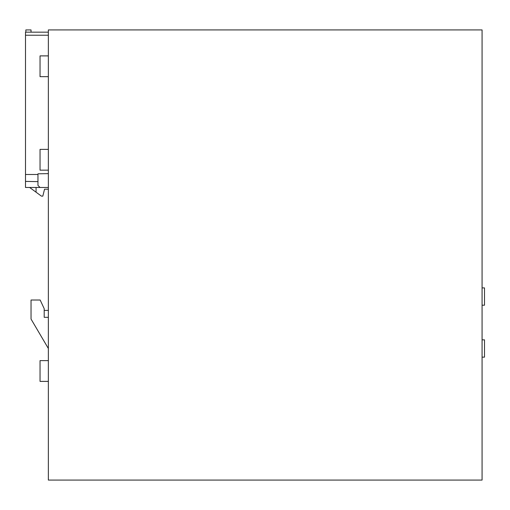 <?xml version="1.0" encoding="UTF-8"?>
<svg xmlns="http://www.w3.org/2000/svg" width="510" height="510" viewBox="0 0 510 510"><rect width="100%" height="100%" fill="white"/><g stroke="black" fill="none" stroke-linecap="round" stroke-linejoin="round"><path stroke-width="0.76" d="M48.354 53.76L48.354 47.615M48.354 29.918L482.077 29.918L482.077 480.082L48.354 480.082L48.354 29.918M48.354 240.688L48.354 234.67M48.354 462.309L48.354 456.291M48.354 35.228L25.5 35.228L25.5 32.168L48.354 32.168M31.04 32.168L31.04 29.918L25.844 29.918L25.844 32.168M37.963 181.624L25.5 181.407L25.5 187.476L40.041 187.476L37.963 185.398L37.963 173.808L48.354 173.63M25.5 181.407L25.5 35.228M37.963 174.484L25.5 174.484M48.354 189.204L44.548 189.204L42.814 196.133L41.431 196.133L29.644 187.476M36.063 187.476L36.063 192.187M48.354 187.476L40.041 187.476M48.354 310.405L44.198 310.405L44.198 317.328L48.354 317.328M44.198 310.405L44.198 308.671L40.162 300.014L31.04 300.014L31.04 319.062L48.354 348.496M48.354 55.89L40.041 55.89L40.041 76.666L48.354 76.666M48.354 170.161L40.041 170.161L40.041 149.385L48.354 149.385M48.354 360.615L40.041 360.615L40.041 381.391L48.354 381.391M482.077 305.209L484.5 305.209L484.5 287.895L482.077 287.895M482.077 357.153L484.5 357.153L484.5 339.839L482.077 339.839"/></g></svg>
